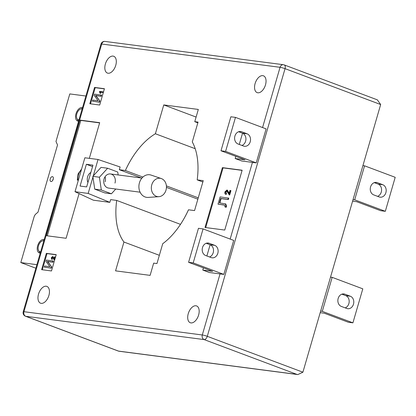 <?xml version="1.0" encoding="UTF-8"?>
<svg xmlns="http://www.w3.org/2000/svg" width="416" height="416" viewBox="0 0 416 416"><rect width="100%" height="100%" fill="white"/><g stroke="black" fill="none" stroke-linecap="round" stroke-linejoin="round"><path stroke-width="0.62" d="M52.426 176.639A2.564 1.466 110.6 0 1 52.619 176.686A2.564 1.466 110.6 0 1 53.144 179.442A2.564 1.466 110.6 0 1 51.007 181.532A2.564 1.466 110.6 0 1 50.814 181.485A2.564 1.466 110.6 0 1 50.284 178.729A2.564 1.466 110.6 0 1 52.426 176.639M40.258 253.115L39.79 253.053A7.124 4.077 110.6 0 1 39.265 252.923A7.124 4.077 110.6 0 1 37.794 245.268A7.124 4.077 110.6 0 1 43.742 239.455L44.21 239.512M40.622 251.857L40.186 251.696A5.699 3.26 110.6 0 1 39.764 251.586A5.699 3.26 110.6 0 1 38.589 245.466A5.699 3.26 110.6 0 1 43.347 240.812L43.815 240.874M40.186 251.696L40.654 251.753M82.139 108.945L81.676 108.883A5.699 3.26 -69.4 0 0 76.913 113.537A5.699 3.26 -69.4 0 0 78.094 119.662A5.699 3.26 -69.4 0 0 78.515 119.766L78.983 119.829M82.508 107.687L82.072 107.526A7.124 4.077 -69.4 0 0 76.123 113.339A7.124 4.077 -69.4 0 0 77.589 120.994A7.124 4.077 -69.4 0 0 78.12 121.124L78.588 121.186M82.072 107.526L82.534 107.588M85.894 96.023L69.8 93.922L55.978 141.482L57.528 144.976L38.007 212.165L35.927 213.912A4.274 2.444 110.6 0 0 34.039 217.012L20.8 262.574L36.899 264.675M20.8 262.574L35.864 268.226M53.295 178.87A2.564 1.466 -69.4 0 0 52.764 180.284M40.175 253.105A7.124 4.077 110.6 0 1 39.052 251.124M42.926 240.802A7.124 4.077 110.6 0 1 43.997 240.24M82.326 108.316A7.124 4.077 -69.4 0 0 81.255 108.872M77.381 119.194A7.124 4.077 -69.4 0 0 78.504 121.176M90.849 172.458A7.124 5.793 97.4 0 0 87.604 176.816A7.124 5.793 97.4 0 0 87.927 182.504M114.998 183.066A7.124 5.793 97.4 0 0 110.453 173.95A7.124 5.793 97.4 0 0 104.057 178.963A7.124 5.793 97.4 0 0 108.607 188.079L140.098 192.187M370.568 186.924A6.412 5.21 97.4 0 0 373.714 194.891L379.184 196.945A6.412 5.21 97.4 0 0 380.13 197.179A6.412 5.21 97.4 0 0 386.027 192.088A6.412 5.21 97.4 0 0 382.741 184.704L377.27 182.65A6.412 5.21 97.4 0 0 376.324 182.411A6.412 5.21 97.4 0 0 370.568 186.924M341.312 306.415A6.412 5.21 -82.6 0 1 338.166 298.449A6.412 5.21 -82.6 0 1 343.918 293.94A6.412 5.21 -82.6 0 1 344.869 294.174L350.34 296.228A6.412 5.21 -82.6 0 1 353.626 303.618A6.412 5.21 -82.6 0 1 347.729 308.708A6.412 5.21 -82.6 0 1 346.783 308.469L341.312 306.415M247.083 133.806A6.412 5.21 -82.6 0 1 250.224 141.773A6.412 5.21 -82.6 0 1 244.473 146.281A6.412 5.21 -82.6 0 1 243.526 146.047L238.056 143.993A6.412 5.21 -82.6 0 1 234.764 136.609A6.412 5.21 -82.6 0 1 240.661 131.518A6.412 5.21 -82.6 0 1 241.613 131.752L247.083 133.806L242.476 133.203L238.597 131.747M241.93 145.449A6.412 5.21 97.4 0 0 245.617 141.17A6.412 5.21 97.4 0 0 242.476 133.203M217.823 253.297A6.412 5.21 97.4 0 0 214.682 245.331L209.212 243.277A6.412 5.21 97.4 0 0 208.26 243.043A6.412 5.21 97.4 0 0 202.363 248.134A6.412 5.21 97.4 0 0 205.655 255.518L211.125 257.572A6.412 5.21 97.4 0 0 212.072 257.811A6.412 5.21 97.4 0 0 217.823 253.297M206.196 243.277L210.075 244.728A6.412 5.21 -82.6 0 1 213.216 252.699A6.412 5.21 -82.6 0 1 209.529 256.974M190.949 322.91A8.975 5.138 -69.4 0 0 198.442 315.583A8.975 5.138 -69.4 0 0 196.591 305.937A8.975 5.138 -69.4 0 0 195.926 305.77A8.975 5.138 -69.4 0 0 188.432 313.097A8.975 5.138 -69.4 0 0 190.284 322.743A8.975 5.138 -69.4 0 0 190.949 322.91M257.806 92.784A8.975 5.138 -69.4 0 0 265.304 85.457A8.975 5.138 -69.4 0 0 263.448 75.811A8.975 5.138 -69.4 0 0 262.787 75.644A8.975 5.138 -69.4 0 0 255.289 82.971A8.975 5.138 -69.4 0 0 257.14 92.617A8.975 5.138 -69.4 0 0 257.806 92.784M108.077 73.237A8.975 5.138 -69.4 0 0 115.575 65.91A8.975 5.138 -69.4 0 0 113.719 56.264A8.975 5.138 -69.4 0 0 113.058 56.098A8.975 5.138 -69.4 0 0 105.56 63.424A8.975 5.138 -69.4 0 0 107.411 73.07A8.975 5.138 -69.4 0 0 108.077 73.237M41.22 303.358A8.975 5.138 -69.4 0 0 48.714 296.036A8.975 5.138 -69.4 0 0 46.862 286.39A8.975 5.138 -69.4 0 0 46.197 286.224A8.975 5.138 -69.4 0 0 38.704 293.55A8.975 5.138 -69.4 0 0 40.555 303.196A8.975 5.138 -69.4 0 0 41.22 303.358M330.522 277.129L380.666 104.536L285.048 68.661L207.282 336.326L302.9 372.2L330.522 277.129L332.166 277.342L322.286 311.345L320.642 311.132M203.414 267.873L202.784 270.052L209.347 272.516L223.824 274.404L233.704 240.401L203.07 228.909L193.196 262.912L223.824 274.404M235.186 158.527L245.055 159.812L220.99 150.784L230.864 116.782L235.472 117.385L266.105 128.877L256.225 162.88L241.748 160.987L235.186 158.527L235.815 156.348M41.616 269.672L51.485 270.962L56.228 254.639L46.358 253.349L41.616 269.672M94.562 87.422L89.82 103.745L99.694 105.03L104.437 88.712L94.562 87.422L95.217 87.667L90.522 103.834M89.326 158.356L99.689 122.678L79.945 120.099L46.358 235.706L66.102 238.285L79.087 193.596M224.754 230.058L242.143 170.217L222.399 167.638L205.01 227.479L224.754 230.058M109.845 202.353L93.392 200.2L75.01 191.708L84.869 157.773L98.03 159.489L93.262 175.9L92.841 176.363L92.94 177.018L88.171 193.43L109.845 202.353L110.635 199.628L116.693 200.424A64.111 36.681 -69.4 0 0 123.937 242.024L159.354 255.31M98.03 159.489L120.12 166.988L119.33 169.707L125.388 170.498L142.901 177.07M123.937 242.024L115.56 270.858L150.114 275.366L153.665 263.125L156.957 263.557L162.718 243.724A64.111 36.681 -69.4 0 0 188.49 209.794L194.548 210.584L203.242 180.664L197.184 179.873A64.111 36.681 -69.4 0 0 192.291 141.944L198.052 122.106L194.761 121.68L198.318 109.439L163.764 104.926L155.386 133.76A64.111 36.681 -69.4 0 0 125.388 170.498M166.4 185.884L198.25 197.839M155.386 133.76L195.198 148.699M163.764 104.926L196.102 117.062M194.761 121.68L197.844 122.834M197.184 179.873L202.852 182M116.693 200.424L180.492 224.359M119.33 169.707L141.404 177.991M166.442 187.387L197.865 199.176M118.175 174.959L117.744 172.032L107.635 168.236L101.057 167.378L93.262 175.9M92.94 177.018L94.734 189.14L104.837 192.93L111.42 193.788L115.788 189.015M302.9 372.2L297.835 374.577L296.889 374.39L204.116 339.581L25.761 316.295L118.534 351.104L296.889 374.39M283.936 64.844A3.702 2.122 110.6 0 1 284.211 64.912L377.359 99.861L380.666 104.536M56.181 254.795L47.013 253.599L42.318 269.766M47.013 253.599L46.358 253.349M54.969 256.875L54.127 259.771L52.385 257.124L51.568 257.884L52.005 258.835L51.797 259.397L51.236 257.821L52.556 256.563L53.966 258.944L54.584 256.828L55.406 257.041L54.564 259.938L54.314 259.844M52.822 257.291L52.005 258.05L52.442 259.002L52.01 259.475M53.57 258.024L54.007 258.185L53.149 256.766L52.556 256.563M54.007 258.185L54.106 258.471M51.319 268.169L44.299 267.145L44.626 266.011L49.925 266.703L45.989 261.326L46.353 260.078L52.936 260.936L53.373 261.102L53.045 262.231L47.731 261.539L51.678 266.926L51.319 268.169L44.299 267.145M104.39 88.868L95.217 87.667M103.366 91.957L103.199 92.524L100.594 92.186L100.781 93.382L99.954 93.168L99.486 91.728L99.596 91.359L103.366 91.957M99.528 102.237L92.508 101.213L92.836 100.084L98.134 100.776L94.198 95.394L94.557 94.151L101.14 95.009L101.577 95.17L101.249 96.304L95.94 95.607L99.887 100.994L99.528 102.237L92.508 101.213M99.632 122.886L80.818 120.427L47.294 235.83M80.818 120.427L79.945 120.099M242.096 170.368L223.054 167.882L205.712 227.573M223.054 167.882L222.399 167.638M227.334 190.185L229.138 193.18M230.516 190.492L229.252 194.839L226.642 190.866L225.42 192.005L226.07 193.435L225.758 194.272C224.89 194.106 224.609 193.315 224.916 191.906L226.897 190.024L229.013 193.596L229.939 190.419L230.953 190.658L229.689 195.005L229.07 194.797L229.689 195.005M227.079 191.032L225.857 192.171L226.507 193.596L226.195 194.438L225.862 194.314M224.848 205.187L218.01 204.152L220.111 196.908L228.779 198.146L228.368 199.56L221.099 198.614L219.846 202.925M228.337 197.985L227.926 199.394L220.662 198.448L219.383 202.862L225.748 203.939L226.559 206.159L226.106 207.334L224.786 206.783L225.077 206.159L224.661 205.098L224.234 205.072M52.936 260.936L52.603 262.07L47.294 261.373L51.678 266.926M51.241 266.76L50.882 268.003M47.294 261.373L47.731 261.539M52.603 262.07L53.045 262.231M51.844 258.799L52.442 259.002M51.568 257.884L52.005 258.05M101.14 95.009L100.812 96.138L95.503 95.446L99.887 100.994M99.45 100.833L99.086 102.071M95.503 95.446L95.94 95.607M100.812 96.138L101.249 96.304M102.929 91.796L102.762 92.362L100.157 92.019L100.339 93.215L100.781 93.382M100.339 93.215L99.954 93.168M100.157 92.019L100.594 92.186M102.762 92.362L103.199 92.524M223.792 204.906L218.01 204.152M225.311 203.778L226.122 205.993L226.559 206.159M226.122 205.993L225.67 207.168M220.662 198.448L221.099 198.614M227.926 199.394L228.368 199.56M228.42 192.213L228.857 192.379M226.897 190.024L227.568 190.242M225.831 193.378L226.507 193.596M225.42 192.005L225.857 192.171M203.07 228.909L198.463 228.306L188.588 262.309L193.196 262.912M188.588 262.309L212.654 271.341L202.784 270.052M210.132 244.754L206.872 255.975M220.99 150.784L225.597 151.388L235.472 117.385M225.597 151.388L256.225 162.88M239.273 144.451L242.533 133.224M320.195 312.676L324.246 313.206L348.312 322.239L352.919 322.837L322.286 311.345M332.166 277.342L362.799 288.839L352.919 322.837M345.186 307.871A6.412 5.21 97.4 0 0 349.18 301.751A6.412 5.21 97.4 0 0 345.732 295.625L341.858 294.174M362.924 165.604L364.567 165.818L354.687 199.82L353.044 199.607M352.596 201.152L356.647 201.682L380.713 210.709L385.32 211.312L395.2 177.31L364.567 165.818M385.32 211.312L354.687 199.82M374.26 182.645L378.134 184.101A6.412 5.21 -82.6 0 1 381.581 190.226A6.412 5.21 -82.6 0 1 377.588 196.347M86.648 186.914L92.971 165.152L86.388 164.289L80.07 186.051L86.648 186.914M105.066 176.758A7.124 5.793 -82.6 0 1 105.128 181.776M92.55 166.603L86.388 164.289M107.635 168.236L99.424 177.221L92.841 176.363M99.424 177.221L101.317 189.998L111.42 193.788M101.317 189.998L94.734 189.14M75.01 191.708L88.171 193.43M151.778 184.792A9.261 7.53 97.4 0 0 158.907 196.68A9.261 7.53 97.4 0 0 166 190.128A9.261 7.53 97.4 0 0 161.278 178.552A9.261 7.53 97.4 0 0 151.778 184.792M161.278 178.552L151.133 175.1A11.398 9.266 97.4 0 0 139.443 182.78A11.398 9.266 97.4 0 0 148.221 197.408L158.907 196.68M81.598 169.026L78.088 173.878L77.324 179.982L78.286 180.43M44.179 239.616L43.742 239.455M78.952 119.928L78.515 119.766M210.075 244.728L214.682 245.331M262.564 127.546L280.062 67.314L101.707 44.028L23.941 311.693L202.301 334.979L220.043 273.91M230.162 239.075L252.444 162.386M280.062 67.314A3.702 0.4 16.2 0 1 285.048 68.661A3.702 2.122 110.6 0 0 284.211 64.912A3.702 3.702 0 0 0 283.39 64.709A3.702 3.011 -82.6 0 0 280.062 67.314M207.282 336.326A3.702 0.4 -163.8 0 0 202.301 334.979A3.702 3.011 97.4 0 0 204.116 339.581A3.702 2.122 110.6 0 0 207.282 336.326M23.228 311.724A3.702 3.702 0 0 0 25.485 316.228A3.702 2.122 110.6 0 0 25.761 316.295A3.702 3.011 -82.6 0 1 23.941 311.693A3.702 0.4 -163.8 0 0 23.228 311.724L100.994 44.065A3.702 0.4 16.2 0 1 101.707 44.028A3.702 3.011 -82.6 0 1 105.03 41.423L283.39 64.709M118.258 351.036A3.702 3.702 0 0 0 119.08 351.239A3.702 3.011 -82.6 0 1 118.534 351.104A3.702 2.122 110.6 0 1 118.258 351.036L25.485 316.228M207.282 243.027L209.212 243.277M239.684 131.503L241.613 131.752M345.732 295.625L350.34 296.228M342.945 293.925L344.869 294.174M378.134 184.101L382.741 184.704M375.346 182.4L377.27 182.65M78.026 180.398A11.112 9.032 -82.6 0 1 81.396 169.723M40.607 251.904L39.764 251.586M78.936 119.98L78.094 119.662M105.03 41.423A3.702 3.702 0 0 0 100.994 44.065M119.08 351.239L297.835 374.577M141.944 178.064L110.453 173.95"/></g></svg>
